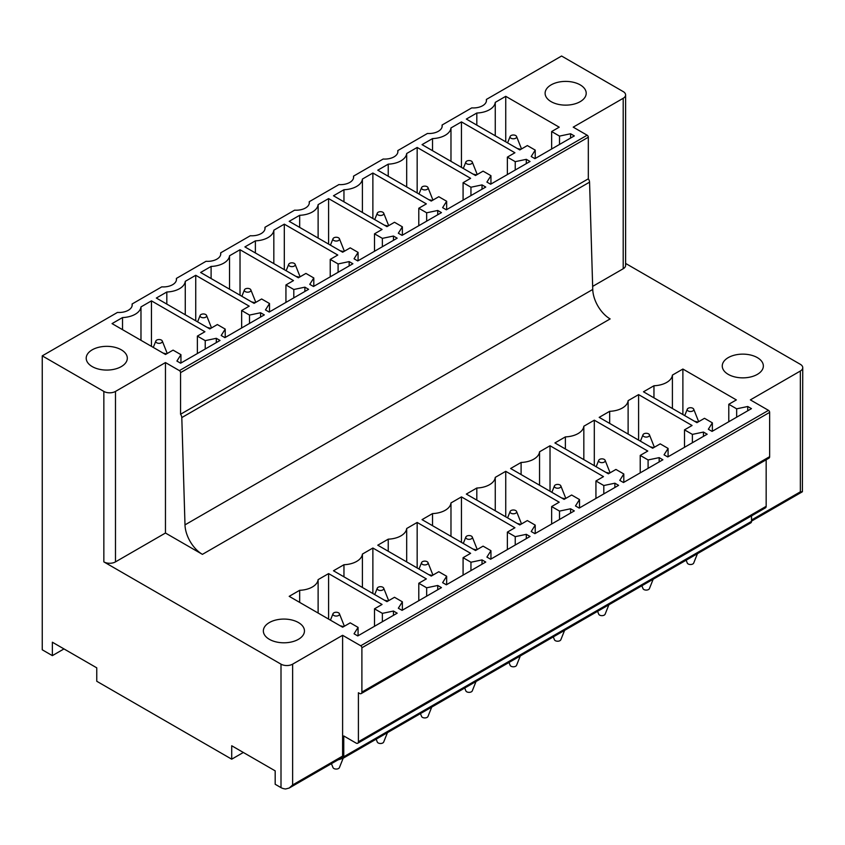 <?xml version="1.0" encoding="UTF-8"?>
<svg xmlns="http://www.w3.org/2000/svg" width="845" height="845" viewBox="0 0 845 845"><rect width="100%" height="100%" fill="white"/><g stroke="black" fill="none" stroke-linecap="round" stroke-linejoin="round"><path stroke-width="1.27" d="M341.243 757.997L341.443 758.102A3.285 1.901 60 0 0 343.081 758.271L750.835 522.854A3.285 1.901 60 0 0 751.522 521.354L751.522 515.883M751.522 521.122L802.391 491.758L800.342 491.822L800.342 371.029L750.36 399.886L768.485 410.353L360.73 645.77L342.605 635.303L342.605 756.095L292.623 784.952L289.222 788.036L285.652 788.976A8.218 4.743 180 0 1 281.005 787.635L275.185 784.276L275.185 770.862L231.71 745.755L231.71 759.18L243.339 752.472M63.988 648.918L52.358 655.635L52.358 642.211L96.763 667.846L96.763 681.271L231.71 759.18M592.651 286.392L623.198 268.752L623.198 98.295A8.218 4.743 0 0 0 625.606 94.946A8.218 4.743 0 0 0 623.198 91.587L561.587 56.023L486.382 99.435A13.15 7.594 180 0 1 486.477 100.354A13.15 7.594 180 0 1 482.632 105.72A13.15 7.594 180 0 1 471.753 107.885L442.104 125.007A13.15 7.594 180 0 1 442.199 125.916A13.15 7.594 180 0 1 438.344 131.292A13.15 7.594 180 0 1 427.464 133.457L397.815 150.579A13.15 7.594 180 0 1 397.911 151.487A13.15 7.594 180 0 1 394.055 156.853A13.15 7.594 180 0 1 383.176 159.029L353.527 176.14A13.15 7.594 180 0 1 353.622 177.059A13.15 7.594 180 0 1 349.777 182.425A13.15 7.594 180 0 1 338.898 184.59L309.238 201.712A13.15 7.594 180 0 1 309.333 202.62A13.15 7.594 180 0 1 305.489 207.997A13.15 7.594 180 0 1 294.609 210.162L264.96 227.284A13.15 7.594 180 0 1 265.055 228.192A13.15 7.594 180 0 1 261.2 233.558A13.15 7.594 180 0 1 250.321 235.734L220.672 252.845A13.15 7.594 180 0 1 220.767 253.764A13.15 7.594 180 0 1 216.911 259.13A13.15 7.594 180 0 1 206.032 261.295L176.383 278.417A13.15 7.594 180 0 1 176.478 279.325A13.15 7.594 180 0 1 172.633 284.691A13.15 7.594 180 0 1 161.754 286.867L132.105 303.989A13.15 7.594 180 0 1 132.2 304.897A13.15 7.594 180 0 1 128.345 310.263A13.15 7.594 180 0 1 117.466 312.428L42.25 355.861L42.25 649.794L52.358 655.635M342.605 756.095A3.285 1.901 60 0 1 341.929 757.606L289.212 788.036M360.73 645.77A1.648 0.951 60 0 1 361.892 647.777L361.892 692.076A3.285 1.901 60 0 1 361.216 693.576A3.285 1.901 60 0 1 359.569 693.418L358.407 692.742L358.407 741.73A3.285 1.901 60 0 1 357.731 743.241A3.285 1.901 60 0 1 356.083 743.072L343.767 735.963L343.767 756.771A3.285 1.901 60 0 1 343.081 758.271M202.377 554.341A24.653 14.238 60 0 1 184.992 524.872L592.746 289.455A24.653 14.238 60 0 0 610.132 318.924A24.653 14.238 60 0 1 610.132 318.924L202.409 554.362A24.653 14.238 60 0 1 202.377 554.341L165.462 533.026L165.462 362.568L115.48 391.425A8.218 4.743 0 0 1 103.85 391.425L42.25 355.861M184.992 524.872L181.802 417.578A4.162 2.408 60 0 0 180.566 414.24L180.566 372.634A1.648 0.951 60 0 0 179.404 370.617L165.462 362.568M165.514 354.478L112.047 323.614L122.525 317.562A19.731 11.397 0 0 0 140.978 306.915L151.456 300.862L204.923 331.736L197.371 336.099L205.229 340.641L216.309 338.306L220.027 340.461L180.629 363.202L176.911 361.058L180.946 354.668L173.077 350.126L165.514 354.478M122.525 329.666L122.525 317.562M140.978 340.313L140.978 306.915M151.456 346.365L151.456 300.862M216.309 342.605L216.309 338.306M209.803 328.916L156.336 298.042L166.814 292A19.731 11.397 0 0 0 185.266 281.343L195.744 275.29L249.212 306.165L241.649 310.527L249.518 315.069L260.598 312.745L264.316 314.889L224.918 337.641L221.189 335.486L225.224 329.096L217.355 324.554L209.803 328.916M166.814 304.094L166.814 292M185.266 314.741L185.266 281.343M195.744 320.794L195.744 275.29M260.598 317.033L260.598 312.745M254.091 303.344L200.624 272.481L211.102 266.428A19.731 11.397 0 0 0 229.544 255.771L240.022 249.729L293.49 280.593L285.937 284.955L293.807 289.497L304.887 287.173L308.605 289.317L269.196 312.069L265.478 309.925L269.513 303.524L261.644 298.982L254.091 303.344M211.102 278.523L211.102 266.428M229.544 289.18L229.544 255.771M240.022 295.222L240.022 249.729M304.887 291.472L304.887 287.173M298.38 277.783L244.902 246.909L255.38 240.857A19.731 11.397 0 0 0 273.833 230.21L284.311 224.157L337.778 255.032L330.226 259.394L338.095 263.936L349.165 261.601L352.893 263.756L313.484 286.497L309.766 284.353L313.801 277.963L305.932 273.421L298.38 277.783M255.38 252.961L255.38 240.857M273.833 263.608L273.833 230.21M284.311 269.661L284.311 224.157M349.165 265.9L349.165 261.601M342.658 252.211L289.191 221.337L299.669 215.295A19.731 11.397 0 0 0 318.121 204.638L328.599 198.596L382.067 229.46L374.504 233.822L382.373 238.364L393.453 236.04L397.171 238.184L357.773 260.936L354.055 258.792L358.079 252.391L350.221 247.849L342.658 252.211M299.669 227.389L299.669 215.295M318.121 238.047L318.121 204.638M328.599 244.089L328.599 198.596M393.453 240.329L393.453 236.04M386.947 226.64L333.479 195.776L343.957 189.724A19.731 11.397 0 0 0 362.41 179.066L372.877 173.024L426.355 203.888L418.793 208.25L426.662 212.792L437.742 210.468L441.46 212.613L402.062 235.364L398.333 233.22L402.368 226.819L394.499 222.277L386.947 226.64M343.957 201.818L343.957 189.724M362.41 212.475L362.41 179.066M372.877 218.517L372.877 173.024M437.742 214.767L437.742 210.468M431.235 201.078L377.768 170.204L388.235 164.152A19.731 11.397 0 0 0 406.688 153.505L417.166 147.452L470.633 178.327L463.081 182.689L470.95 187.231L482.03 184.897L485.748 187.051L446.34 209.803L442.622 207.648L446.656 201.258L438.787 196.716L431.235 201.078M388.235 176.256L388.235 164.152M406.688 186.903L406.688 153.505M417.166 192.956L417.166 147.452M482.03 189.195L482.03 184.897M475.513 175.506L422.046 144.632L432.524 138.591A19.731 11.397 0 0 0 450.976 127.933L461.454 121.891L514.922 152.755L507.37 157.117L515.239 161.659L526.308 159.335L530.037 161.479L490.628 184.231L486.91 182.087L490.945 175.686L483.076 171.144L475.513 175.506M432.524 150.685L432.524 138.591M450.976 161.342L450.976 127.933M461.454 167.384L461.454 121.891M526.308 163.624L526.308 159.335M519.802 149.935L466.334 119.071L476.812 113.019A19.731 11.397 0 0 0 495.265 102.372L505.743 96.319L559.21 127.183L551.648 131.545L559.517 136.098L570.597 133.763L574.315 135.908L534.917 158.659L531.199 156.515L535.223 150.114L527.354 145.572L519.802 149.935M476.812 125.113L476.812 113.019M495.265 135.77L495.265 102.372M505.743 141.823L505.743 96.319M570.597 138.062L570.597 133.763M342.658 627.212L289.191 596.338L299.669 590.296A19.731 11.386 0 0 0 318.121 579.638L328.599 573.597L382.067 604.46L374.504 608.822L382.373 613.364L393.453 611.041L397.171 613.185L357.773 635.936L354.055 633.792L358.079 627.391L350.221 622.849L342.658 627.212M299.669 602.39L299.669 590.296M318.121 613.047L318.121 579.638M328.599 619.089L328.599 573.597M393.453 615.329L393.453 611.041M386.947 601.64L333.479 570.776L343.957 564.724A19.731 11.386 0 0 0 362.41 554.077L372.877 548.025L426.355 578.899L418.793 583.261L426.662 587.803L437.742 585.469L441.46 587.613L402.062 610.365L398.333 608.22L402.368 601.82L394.499 597.278L386.947 601.64M343.957 576.818L343.957 564.724M362.41 587.476L362.41 554.077M372.877 593.528L372.877 548.025M437.742 589.768L437.742 585.469M431.235 576.079L377.768 545.205L388.235 539.163A19.731 11.386 0 0 0 406.688 528.505L417.166 522.453L470.633 553.327L463.081 557.689L470.95 562.231L482.03 559.908L485.748 562.052L446.34 584.803L442.622 582.649L446.656 576.258L438.787 571.716L431.235 576.079M388.235 551.257L388.235 539.163M406.688 561.904L406.688 528.505M417.166 567.956L417.166 522.453M482.03 564.196L482.03 559.908M475.513 550.507L422.046 519.633L432.524 513.591A19.731 11.386 0 0 0 450.976 502.933L461.454 496.892L514.922 527.755L507.37 532.118L515.239 536.659L526.308 534.336L530.037 536.48L490.628 559.232L486.91 557.087L490.945 550.687L483.076 546.145L475.513 550.507M432.524 525.685L432.524 513.591M450.976 536.343L450.976 502.933M461.454 542.384L461.454 496.892M526.308 538.624L526.308 534.336M519.802 524.935L466.334 494.071L476.812 488.019A19.731 11.386 0 0 0 495.265 477.372L505.743 471.32L559.21 502.194L551.648 506.556L559.517 511.098L570.597 508.764L574.315 510.919L534.917 533.66L531.199 531.516L535.223 525.115L527.354 520.573L519.802 524.935M476.812 500.113L476.812 488.019M495.265 510.771L495.265 477.372M505.743 516.823L505.743 471.32M570.597 513.063L570.597 508.764M564.09 499.374L510.623 468.5L521.101 462.458A19.731 11.386 0 0 0 539.554 451.8L550.021 445.748L603.488 476.622L595.936 480.985L603.805 485.526L614.885 483.203L618.603 485.347L579.195 508.099L575.477 505.944L579.512 499.553L571.643 495.012L564.09 499.374M521.101 474.552L521.101 462.458M539.554 485.199L539.554 451.8M550.021 491.251L550.021 445.748M614.885 487.491L614.885 483.203M608.379 473.802L554.911 442.938L565.379 436.886A19.731 11.386 0 0 0 583.832 426.229L594.31 420.187L647.777 451.05L640.225 455.413L648.094 459.955L659.174 457.631L662.892 459.775L623.483 482.527L619.765 480.382L623.8 473.982L615.931 469.44L608.379 473.802M565.379 448.98L565.379 436.886M583.832 459.638L583.832 426.229M594.31 465.679L594.31 420.187M659.174 461.93L659.174 457.631M652.657 448.23L599.189 417.367L609.668 411.314A19.731 11.386 0 0 0 628.12 400.667L638.598 394.615L692.066 425.489L684.513 429.851L692.382 434.393L703.452 432.059L707.17 434.214L667.772 456.955L664.054 454.811L668.089 448.42L660.22 443.868L652.657 448.23M609.668 423.408L609.668 411.314M628.12 434.066L628.12 400.667M638.598 440.118L638.598 394.615M703.452 436.358L703.452 432.059M696.945 422.669L643.478 391.795L653.956 385.753A19.731 11.386 0 0 0 672.409 375.095L682.887 369.043L736.354 399.917L728.791 404.28L736.66 408.822L747.74 406.498L751.458 408.642L712.06 431.394L708.342 429.239L712.367 422.849L704.498 418.307L696.945 422.669M653.956 397.847L653.956 385.753M672.409 408.494L672.409 375.095M682.887 414.546L682.887 369.043M747.74 410.786L747.74 406.498M712.367 431.214L712.367 422.849M736.66 417.187L736.66 408.822M728.791 421.729L728.791 404.28M668.089 456.775L668.089 448.42M692.382 442.748L692.382 434.393M684.513 447.29L684.513 429.851M623.8 482.347L623.8 473.982M648.094 468.32L648.094 459.955M640.225 472.862L640.225 455.413M579.512 507.919L579.512 499.553M603.805 493.892L603.805 485.526M595.936 498.434L595.936 480.985M535.223 533.48L535.223 525.115M559.517 519.453L559.517 511.098M551.648 523.995L551.648 506.556M490.945 559.052L490.945 550.687M515.239 545.025L515.239 536.659M507.37 549.567L507.37 532.118M446.656 584.624L446.656 576.258M470.95 570.597L470.95 562.231M463.081 575.139L463.081 557.689M402.368 610.185L402.368 601.82M426.662 596.158L426.662 587.803M418.793 600.7L418.793 583.261M358.079 635.757L358.079 627.391M382.373 621.73L382.373 613.364M374.504 626.272L374.504 608.822M535.223 158.48L535.223 150.114M559.517 144.453L559.517 136.098M551.648 148.995L551.648 131.545M490.945 184.052L490.945 175.686M515.239 170.025L515.239 161.659M507.37 174.566L507.37 157.117M446.656 209.613L446.656 201.258M470.95 195.596L470.95 187.231M463.081 200.138L463.081 182.689M402.368 235.185L402.368 226.819M426.662 221.158L426.662 212.792M418.793 225.7L418.793 208.25M358.079 260.756L358.079 252.391M382.373 246.729L382.373 238.364M374.504 251.271L374.504 233.822M313.801 286.318L313.801 277.963M338.095 272.301L338.095 263.936M330.226 276.843L330.226 259.394M269.513 311.889L269.513 303.524M293.807 297.862L293.807 289.497M285.937 302.404L285.937 284.955M225.224 337.461L225.224 329.096M249.518 323.434L249.518 315.069M241.649 327.976L241.649 310.527M180.946 363.023L180.946 354.668M205.229 348.996L205.229 340.641M197.371 353.548L197.371 336.099M132.105 303.989L132.105 305.805M486.382 99.435L486.382 101.263M442.104 125.007L442.104 126.834M397.815 150.579L397.815 152.396M353.527 176.14L353.527 177.968M309.238 201.712L309.238 203.539M264.96 227.284L264.96 229.101M220.672 252.845L220.672 254.672M176.383 278.417L176.383 280.244M592.746 289.455L589.556 182.161L181.802 417.578M180.566 414.24L588.321 178.823A4.162 2.408 60 0 1 589.556 182.161M588.321 178.823L588.321 137.217L180.566 372.634M179.404 370.617L587.159 135.211A1.648 0.951 60 0 1 588.321 137.217M587.159 135.211L573.216 127.151L623.198 98.295M100.977 346.82A20.544 11.862 0 0 0 86.211 358.206A20.544 11.862 0 0 0 112.543 369.592A20.544 11.862 0 0 0 127.31 358.206A20.544 11.862 0 0 0 100.977 346.82M545.944 89.929A20.544 11.862 0 0 0 545.11 93.267A20.544 11.862 0 0 0 562.738 105.012A20.544 11.862 0 0 0 585.374 96.605A20.544 11.862 0 0 0 586.208 93.267A20.544 11.862 0 0 0 568.579 81.521A20.544 11.862 0 0 0 545.944 89.929M358.407 741.73L766.161 506.313A3.285 1.901 60 0 1 765.486 507.824L357.731 743.241M766.161 506.313L766.161 459.786M361.892 692.076L769.647 456.659A3.285 1.901 60 0 1 768.971 458.159L361.216 693.576M769.647 456.659L769.647 412.371L361.892 647.777M768.485 410.353A1.648 0.951 60 0 1 769.647 412.371M802.391 491.758L802.75 367.67A8.218 4.743 0 0 0 800.342 364.322L625.606 263.429M800.342 371.029A8.218 4.743 0 0 0 802.75 367.67M623.198 268.752A8.218 4.743 0 0 0 625.606 265.404L625.606 94.946M762.517 369.339A20.544 11.862 0 0 0 763.352 365.991A20.544 11.862 0 0 0 745.723 354.256A20.544 11.862 0 0 0 723.088 362.653A20.544 11.862 0 0 0 722.253 365.991A20.544 11.862 0 0 0 739.882 377.736A20.544 11.862 0 0 0 762.517 369.339M342.605 635.303L292.623 664.159A8.218 4.743 180 0 1 281.005 664.159L103.85 561.883A8.218 4.743 180 0 0 115.48 561.883L115.48 391.425M165.462 533.026L115.48 561.883M289.687 642.316A20.544 11.862 0 0 0 304.453 630.94A20.544 11.862 0 0 0 278.121 619.554A20.544 11.862 0 0 0 263.355 630.94A20.544 11.862 0 0 0 289.687 642.316M686.151 560.203L687.291 563.045A3.285 1.901 0 0 0 687.608 563.53A3.285 1.901 0 0 0 690.946 564.502A3.285 1.901 0 0 0 693.703 563.045L697.442 553.676M693.375 408.705A3.285 1.901 0 0 0 690.048 407.734A3.285 1.901 0 0 0 687.291 409.191A3.285 1.901 0 0 0 687.608 410.522A3.285 1.901 0 0 0 691.664 411.388A3.285 1.901 0 0 0 693.703 409.191A3.285 1.901 0 0 0 693.375 408.705M693.703 409.191L698.635 421.602A8.218 4.743 0 0 1 698.657 421.687M694.505 421.264L698.023 422.046M697.389 553.718L692.9 556.306M516.242 135.971A3.285 1.901 0 0 0 512.904 135.01A3.285 1.901 0 0 0 510.148 136.457A3.285 1.901 0 0 0 510.464 137.798A3.285 1.901 0 0 0 514.52 138.664A3.285 1.901 0 0 0 516.559 136.457A3.285 1.901 0 0 0 516.242 135.971M516.559 136.457L521.492 148.868A8.218 4.743 0 0 1 521.513 148.952M517.362 148.53L520.879 149.311M641.862 585.765L643.003 588.616A3.285 1.901 0 0 0 643.32 589.102A3.285 1.901 0 0 0 646.657 590.074A3.285 1.901 0 0 0 649.414 588.616L653.164 579.247M649.097 434.277A3.285 1.901 0 0 0 645.76 433.305A3.285 1.901 0 0 0 643.003 434.752A3.285 1.901 0 0 0 643.32 436.094A3.285 1.901 0 0 0 647.376 436.96A3.285 1.901 0 0 0 649.414 434.752A3.285 1.901 0 0 0 649.097 434.277M649.414 434.752L654.347 447.163A8.218 4.743 0 0 1 654.368 447.248M650.227 446.825L653.734 447.618M653.101 579.279L648.611 581.867M471.954 161.543A3.285 1.901 0 0 0 468.616 160.571A3.285 1.901 0 0 0 465.859 162.029A3.285 1.901 0 0 0 466.186 163.36A3.285 1.901 0 0 0 470.232 164.226A3.285 1.901 0 0 0 472.27 162.029A3.285 1.901 0 0 0 471.954 161.543M472.27 162.029L477.203 174.44A8.218 4.743 0 0 1 477.224 174.524M473.084 174.102L476.591 174.883M597.584 611.336L598.725 614.188A3.285 1.901 0 0 0 599.042 614.674A3.285 1.901 0 0 0 602.369 615.635A3.285 1.901 0 0 0 605.126 614.188L608.875 604.819M604.809 459.838A3.285 1.901 0 0 0 601.482 458.867A3.285 1.901 0 0 0 598.725 460.324A3.285 1.901 0 0 0 599.042 461.666A3.285 1.901 0 0 0 603.098 462.521A3.285 1.901 0 0 0 605.126 460.324A3.285 1.901 0 0 0 604.809 459.838M605.126 460.324L610.058 472.735A8.218 4.743 0 0 1 610.079 472.82M605.939 472.397L609.456 473.179M608.812 604.851L604.333 607.439M427.665 187.115A3.285 1.901 0 0 0 424.338 186.143A3.285 1.901 0 0 0 421.581 187.59A3.285 1.901 0 0 0 421.898 188.931A3.285 1.901 0 0 0 425.954 189.798A3.285 1.901 0 0 0 427.982 187.59A3.285 1.901 0 0 0 427.665 187.115M427.982 187.59L432.915 200.001A8.218 4.743 0 0 1 432.936 200.085M428.795 199.663L432.313 200.455M553.295 636.908L554.436 639.749A3.285 1.901 0 0 0 554.753 640.235A3.285 1.901 0 0 0 558.091 641.207A3.285 1.901 0 0 0 560.837 639.749L564.587 630.381M560.52 485.41A3.285 1.901 0 0 0 557.193 484.438A3.285 1.901 0 0 0 554.436 485.896A3.285 1.901 0 0 0 554.753 487.227A3.285 1.901 0 0 0 558.809 488.093A3.285 1.901 0 0 0 560.837 485.896A3.285 1.901 0 0 0 560.52 485.41M560.837 485.896L565.77 498.307A8.218 4.743 0 0 1 565.791 498.392M561.65 497.969L565.168 498.751M564.534 630.423L560.045 633.011M383.376 212.676A3.285 1.901 0 0 0 380.049 211.704A3.285 1.901 0 0 0 377.292 213.162A3.285 1.901 0 0 0 377.609 214.503A3.285 1.901 0 0 0 381.665 215.359A3.285 1.901 0 0 0 383.704 213.162A3.285 1.901 0 0 0 383.376 212.676M383.704 213.162L388.637 225.573A8.218 4.743 0 0 1 388.647 225.657M384.507 225.235L388.024 226.016M509.007 662.469L510.148 665.321A3.285 1.901 0 0 0 510.464 665.807A3.285 1.901 0 0 0 513.802 666.779A3.285 1.901 0 0 0 516.559 665.321L520.298 655.952M516.242 510.982A3.285 1.901 0 0 0 512.904 510.01A3.285 1.901 0 0 0 510.148 511.457A3.285 1.901 0 0 0 510.464 512.799A3.285 1.901 0 0 0 514.52 513.665A3.285 1.901 0 0 0 516.559 511.457A3.285 1.901 0 0 0 516.242 510.982M516.559 511.457L521.492 523.868A8.218 4.743 0 0 1 521.513 523.953M517.362 523.53L520.879 524.322M520.245 655.984L515.756 658.572M339.099 238.248A3.285 1.901 0 0 0 335.761 237.276A3.285 1.901 0 0 0 333.004 238.734A3.285 1.901 0 0 0 333.321 240.064A3.285 1.901 0 0 0 337.377 240.931A3.285 1.901 0 0 0 339.415 238.734A3.285 1.901 0 0 0 339.099 238.248M339.415 238.734L344.348 251.145A8.218 4.743 0 0 1 344.369 251.229M340.218 250.807L343.735 251.588M464.729 688.041L465.859 690.893A3.285 1.901 0 0 0 466.186 691.368A3.285 1.901 0 0 0 469.514 692.34A3.285 1.901 0 0 0 472.27 690.893L476.02 681.524M471.954 536.543A3.285 1.901 0 0 0 468.616 535.572A3.285 1.901 0 0 0 465.859 537.029A3.285 1.901 0 0 0 466.186 538.36A3.285 1.901 0 0 0 470.232 539.226A3.285 1.901 0 0 0 472.27 537.029A3.285 1.901 0 0 0 471.954 536.543M472.27 537.029L477.203 549.44A8.218 4.743 0 0 1 477.224 549.525M473.084 549.102L476.591 549.884M475.957 681.556L471.468 684.144M294.81 263.82A3.285 1.901 0 0 0 291.472 262.848A3.285 1.901 0 0 0 288.715 264.295A3.285 1.901 0 0 0 289.043 265.636A3.285 1.901 0 0 0 293.088 266.502A3.285 1.901 0 0 0 295.127 264.295A3.285 1.901 0 0 0 294.81 263.82M295.127 264.295L300.059 276.706A8.218 4.743 0 0 1 300.081 276.79M295.94 276.368L299.447 277.16M420.44 713.613L421.581 716.454A3.285 1.901 0 0 0 421.898 716.94A3.285 1.901 0 0 0 425.225 717.912A3.285 1.901 0 0 0 427.982 716.454L431.732 707.085M427.665 562.115A3.285 1.901 0 0 0 424.338 561.143A3.285 1.901 0 0 0 421.581 562.601A3.285 1.901 0 0 0 421.898 563.932A3.285 1.901 0 0 0 425.954 564.798A3.285 1.901 0 0 0 427.982 562.601A3.285 1.901 0 0 0 427.665 562.115M427.982 562.601L432.915 575.012A8.218 4.743 0 0 1 432.936 575.086M428.795 574.663L432.313 575.456M431.679 707.117L427.19 709.715M250.521 289.381A3.285 1.901 0 0 0 247.194 288.409A3.285 1.901 0 0 0 244.437 289.867A3.285 1.901 0 0 0 244.754 291.208A3.285 1.901 0 0 0 248.81 292.064A3.285 1.901 0 0 0 250.838 289.867A3.285 1.901 0 0 0 250.521 289.381M250.838 289.867L255.771 302.278A8.218 4.743 0 0 1 255.792 302.362M251.652 301.94L255.169 302.721M376.152 739.174L377.292 742.026A3.285 1.901 0 0 0 377.609 742.512A3.285 1.901 0 0 0 380.947 743.484A3.285 1.901 0 0 0 383.693 742.026L387.443 732.657M383.376 587.676A3.285 1.901 0 0 0 380.049 586.715A3.285 1.901 0 0 0 377.292 588.162A3.285 1.901 0 0 0 377.609 589.504A3.285 1.901 0 0 0 381.665 590.37A3.285 1.901 0 0 0 383.693 588.162A3.285 1.901 0 0 0 383.376 587.676M383.693 588.162L388.637 600.573A8.218 4.743 0 0 1 388.647 600.658M384.507 600.235L388.024 601.017M387.39 732.689L382.901 735.277M206.233 314.953A3.285 1.901 0 0 0 202.906 313.981A3.285 1.901 0 0 0 200.149 315.438A3.285 1.901 0 0 0 200.466 316.769A3.285 1.901 0 0 0 204.522 317.635A3.285 1.901 0 0 0 206.56 315.438A3.285 1.901 0 0 0 206.233 314.953M206.56 315.438L211.493 327.849A8.218 4.743 0 0 1 211.504 327.934M207.363 327.511L210.88 328.293M331.43 763.658L333.004 767.598A3.285 1.901 0 0 0 333.321 768.073A3.285 1.901 0 0 0 336.659 769.045A3.285 1.901 0 0 0 339.415 767.598L343.165 758.229M339.099 613.248A3.285 1.901 0 0 0 335.761 612.276A3.285 1.901 0 0 0 333.004 613.734A3.285 1.901 0 0 0 333.321 615.065A3.285 1.901 0 0 0 337.377 615.931A3.285 1.901 0 0 0 339.415 613.734A3.285 1.901 0 0 0 339.099 613.248M339.415 613.734L344.348 626.145A8.218 4.743 0 0 1 344.369 626.229M340.218 625.807L343.735 626.589M343.102 758.261L337.863 759.951M161.955 340.524A3.285 1.901 0 0 0 158.617 339.553A3.285 1.901 0 0 0 155.86 341A3.285 1.901 0 0 0 156.177 342.341A3.285 1.901 0 0 0 160.233 343.207A3.285 1.901 0 0 0 162.272 341A3.285 1.901 0 0 0 161.955 340.524M162.272 341L167.204 353.411A8.218 4.743 0 0 1 167.225 353.495M163.085 353.073L166.592 353.865M343.767 756.761L751.522 521.354M800.342 491.822L751.522 520.013M292.623 784.952L292.623 664.159M281.005 664.159L281.005 787.635M103.85 391.425L103.85 561.883M687.291 409.191L684.725 415.613M510.148 136.457L507.581 142.879M643.003 434.752L640.436 441.174M465.859 162.029L463.292 168.451M598.725 460.324L596.147 466.746M421.581 187.59L419.004 194.012M554.436 485.896L551.87 492.318M377.292 213.162L374.726 219.584M510.148 511.457L507.581 517.879M333.004 238.734L330.437 245.156M465.859 537.029L463.292 543.451M288.715 264.295L286.149 270.717M421.581 562.601L419.004 569.023M244.437 289.867L241.871 296.289M377.292 588.162L374.726 594.584M200.149 315.438L197.582 321.861M333.004 613.734L330.437 620.156M155.86 341L153.294 347.422"/></g></svg>
